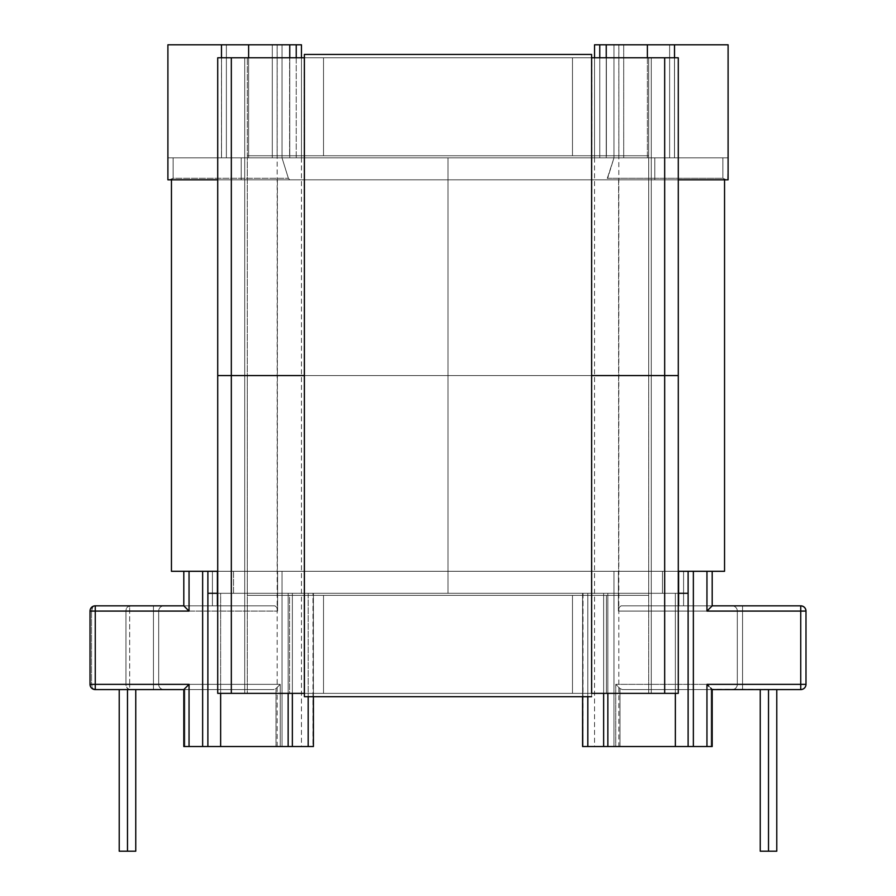 <?xml version="1.0" encoding="UTF-8"?>
<svg xmlns="http://www.w3.org/2000/svg" width="896" height="896" viewBox="0 0 896 896"><rect width="100%" height="100%" fill="white"/><g stroke="black" fill="none" stroke-linecap="round" stroke-linejoin="round"><path stroke-width="0.67" stroke-dasharray="4.48 3.36" d="M127.49 689.584L127.49 851.2L127.49 689.584L135.755 689.584L127.49 689.584L127.49 851.2L135.755 851.2L127.49 851.2L127.49 689.584L135.755 689.584L127.49 689.584L135.755 689.584L127.49 689.584L127.49 851.2L135.755 851.2L127.49 851.2L127.49 689.584L119.224 689.584L127.49 689.584L127.49 851.2L127.49 689.584L119.224 689.584L127.49 689.584L127.49 851.2L119.224 851.2L127.49 851.2L127.49 689.584L119.224 689.584L135.755 689.584L119.224 689.584L135.755 689.584L119.224 689.584L135.755 689.584L127.49 689.584L135.755 689.584L127.49 689.584L127.49 851.2L119.224 851.2L127.49 851.2L127.49 689.584L135.755 689.584L127.49 689.584L127.49 851.2L119.224 851.2L127.49 851.2L127.49 689.584L135.755 689.584L127.49 689.584L127.49 851.2L135.755 851.2L119.224 851.2L135.755 851.2L127.49 851.2L127.49 689.584L119.224 689.584L135.755 689.584L119.224 689.584L135.755 689.584L119.224 689.584L135.755 689.584L119.224 689.584L127.49 689.584L127.49 851.2L135.755 851.2L119.224 851.2L135.755 851.2L127.49 851.2L127.49 689.584L119.224 689.584L127.49 689.584L127.49 851.2L135.755 851.2L119.224 851.2L135.755 851.2L119.224 851.2L130.659 851.2L127.49 851.2L127.49 689.584L119.224 689.584L127.49 689.584L127.49 851.2L119.224 851.2L135.755 851.2L127.49 851.2L127.49 689.584M768.51 689.584L768.51 851.2L768.51 689.584L776.776 689.584L768.51 689.584L768.51 851.2L776.776 851.2L768.51 851.2L768.51 689.584L776.776 689.584L768.51 689.584L776.776 689.584L768.51 689.584L768.51 851.2L776.776 851.2L768.51 851.2L768.51 689.584L760.245 689.584L768.51 689.584L768.51 851.2L768.51 689.584L760.245 689.584L776.776 689.584L760.245 689.584L776.776 689.584L760.245 689.584L776.776 689.584L768.51 689.584L768.51 851.2L760.245 851.2L768.51 851.2L768.51 689.584L776.776 689.584L768.51 689.584L768.51 851.2L760.245 851.2L768.51 851.2L768.51 689.584L776.776 689.584L760.245 689.584L776.776 689.584L760.245 689.584L776.776 689.584L760.245 689.584L768.51 689.584L760.245 689.584L768.51 689.584L768.51 851.2L776.776 851.2L760.245 851.2L768.51 851.2L768.51 689.584L760.245 689.584L768.51 689.584L768.51 851.2L776.776 851.2L760.245 851.2L771.669 851.2L768.51 851.2L768.51 689.584L760.245 689.584L768.51 689.584L768.51 851.2L760.245 851.2L776.776 851.2L760.245 851.2L768.51 851.2L768.51 689.584M582.613 746.525L712.197 746.525L613.984 746.525L613.984 571.301L448 571.301L706.955 571.301L282.016 571.301L282.016 746.525L282.016 571.301L282.016 746.525L277.178 746.525L282.016 746.525L277.178 746.525L282.016 746.525L277.872 746.525L280.224 746.525L280.224 684.354L95.256 684.354L95.256 611.083L277.592 611.083L277.592 571.301L448 571.301L282.016 571.301L448 571.301L448 179.827L448 571.301L233.542 571.301L662.458 571.301L662.458 593.286L233.542 593.286L233.542 571.301L183.803 571.301L277.592 571.301L183.803 571.301L183.803 605.842L95.256 605.842L274.87 605.842L183.803 605.842L183.803 571.301L202.642 571.301L202.642 746.525L313.387 746.525L313.387 593.286L207.883 593.286L448 593.286L448 157.842L594.541 157.842L448 157.842L448 593.286L583.005 593.286L312.995 593.286L688.117 593.286L582.613 593.286L583.005 746.525L583.005 593.286L448 593.286L448 157.842L594.541 157.842L594.541 57.781L594.541 157.842L674.52 157.842L654.808 157.842L654.808 179.827L241.192 179.827L241.192 157.842L654.808 157.842L221.48 157.842L448 157.842L448 593.286L312.995 593.286L312.995 746.525L301.459 746.525L313.387 746.525M289.845 179.827L728.101 179.827L448 179.827L606.155 179.827L448 179.827L448 571.301L448 179.827L241.192 179.827L728.101 179.827L728.101 44.8L728.101 179.827L728.101 44.8L594.541 44.8L594.541 157.842L594.541 44.8L599.771 44.8L599.771 157.842L647.382 157.842L647.382 44.8L606.245 44.8L606.245 157.842L606.245 44.8L599.771 44.8L599.771 157.842L221.48 157.842L241.192 157.842L241.192 179.827L217.717 179.827L241.192 179.827L241.192 157.842L654.808 157.842L654.808 179.827L654.808 157.842L221.48 157.842L221.48 44.8L167.899 44.8L167.899 179.827L289.845 179.827L288.378 178.293L282.016 157.842L288.378 178.293L282.016 157.842L282.016 44.8L282.016 157.842L277.133 157.842L277.133 44.8L282.016 44.8L275.61 44.8L282.016 44.8L282.016 157.842L226.374 157.842L226.374 44.8L275.61 44.8L225.59 44.8L272.283 44.8L272.283 157.842L167.899 157.842L167.899 44.8L225.59 44.8L167.899 44.8L167.899 179.827L167.899 44.8L221.525 44.8L221.525 157.842L277.133 157.842L277.133 44.8L272.283 44.8L272.283 157.842L277.133 157.842L173.13 157.842L173.13 178.293L288.378 178.293L173.13 178.293L173.13 157.842L167.899 157.842L167.899 179.827L241.192 179.827L241.192 157.842L221.48 157.842L221.48 44.8L167.899 44.8L167.899 179.827L167.899 157.842L221.525 157.842L221.525 44.8L226.374 44.8L226.374 157.842L221.525 157.842L221.525 44.8L167.899 44.8L167.899 157.842L272.283 157.842L272.283 44.8L226.374 44.8L226.374 157.842L282.016 157.842L282.016 44.8L277.133 44.8L277.133 157.842L167.899 157.842L277.133 157.842L272.283 157.842L272.283 44.8L277.133 44.8L277.133 157.842L282.016 157.842L288.378 178.293L173.13 178.293L171.125 179.435L173.13 178.293L173.13 157.842L173.13 178.293L169.434 179.827L289.845 179.827L169.434 179.827L173.13 178.293L288.378 178.293L289.845 179.827M712.197 689.584L622.294 689.584L712.197 689.584L712.197 746.525L712.197 689.584L711.166 689.584L711.166 746.525L712.197 746.525L712.197 689.584L712.197 746.525L693.358 746.525L693.358 571.301L712.197 571.301L712.197 605.842L621.13 605.842L800.744 605.842L712.197 605.842L712.197 571.301L706.955 571.301L706.955 611.083L800.744 611.083L800.744 684.354L706.955 684.354L706.955 746.525L706.955 684.354L712.197 689.584L711.166 689.584L711.166 746.525L619.976 746.525L712.197 746.525L712.197 689.584L712.197 746.525L711.166 746.525L711.166 689.584L622.294 689.584L800.744 689.584L800.744 684.354L615.776 684.354L615.776 746.525L619.976 746.525L619.976 688.554L622.294 689.584L800.744 689.584C803.925 689.27 805.672 687.534 805.986 684.354L805.986 611.083L805.986 684.354L805.986 611.083L805.986 684.354L805.986 611.083L805.986 684.354L800.744 684.354L800.744 611.083L800.744 684.354L742.549 684.354L800.744 684.354L800.744 611.083L742.549 611.083L742.549 684.354L742.549 611.083L800.744 611.083L800.744 684.354L615.776 684.354L615.776 746.525L613.984 746.525L619.976 746.525L619.976 688.554L615.776 684.354L619.976 688.554L622.294 689.584L619.976 688.554L619.976 746.525L711.166 746.525L711.166 689.584L712.197 689.584L706.955 684.354L800.744 684.354L800.744 689.584A5.23 5.23 0 0 0 805.986 684.354A5.23 5.23 0 0 1 800.744 689.584L800.744 684.354L805.986 684.354L805.986 611.083L742.549 611.083L742.549 684.354L742.549 611.083L800.744 611.083L800.744 684.354L805.986 684.354A5.23 5.23 0 0 1 800.744 689.584L742.549 689.584L742.549 684.354L800.744 684.354L800.744 689.584L800.744 611.083L800.744 684.354L742.549 684.354L742.549 689.584L732.077 689.584A5.23 5.23 0 0 0 737.318 684.354L737.318 611.083L737.318 684.354L737.318 611.083L737.318 684.354L742.549 684.354L742.549 611.083L737.318 611.083L737.318 684.354A5.23 5.23 0 0 1 732.077 689.584A5.23 5.23 0 0 0 737.318 684.354L742.549 684.354L737.318 684.354A5.23 5.23 0 0 1 732.077 689.584L742.549 689.584L742.549 684.354L742.549 689.584L800.744 689.584L800.744 684.354L737.318 684.354L737.318 611.083A5.23 5.23 0 0 0 732.077 605.842L621.13 605.842L619.203 607.376L618.408 611.083L800.744 611.083L800.744 605.842L800.744 611.083L805.986 611.083C805.672 607.902 803.925 606.155 800.744 605.842A5.23 5.23 0 0 1 805.986 611.083L805.986 684.354L800.744 684.354L800.744 689.584C803.925 689.27 805.672 687.534 805.986 684.354L800.744 684.354L805.986 684.354L805.986 611.083A5.23 5.23 0 0 0 800.744 605.842C803.925 606.155 805.672 607.902 805.986 611.083L800.744 611.083L805.986 611.083L800.744 611.083L800.744 605.842L800.744 611.083L742.549 611.083L742.549 605.842L742.549 611.083L737.318 611.083L742.549 611.083L742.549 689.584L800.744 689.584A5.23 5.23 0 0 0 805.986 684.354A5.23 5.23 0 0 1 800.744 689.584L742.549 689.584L742.549 684.354L737.318 684.354A5.23 5.23 0 0 1 732.077 689.584L742.549 689.584L742.549 684.354L737.318 684.354L737.318 611.083A5.23 5.23 0 0 0 732.077 605.842A5.23 5.23 0 0 1 737.318 611.083L742.549 611.083L742.549 605.842L732.077 605.842A5.23 5.23 0 0 1 737.318 611.083L800.744 611.083L800.744 684.354L805.986 684.354L805.986 611.083L800.744 611.083L800.744 689.584L800.744 684.354L805.986 684.354C805.672 687.534 803.925 689.27 800.744 689.584L732.077 689.584A5.23 5.23 0 0 0 737.318 684.354A5.23 5.23 0 0 1 732.077 689.584A5.23 5.23 0 0 0 737.318 684.354L800.744 684.354L800.744 605.842L742.549 605.842L742.549 611.083L800.744 611.083L800.744 605.842L742.549 605.842L742.549 689.584L732.077 689.584L800.744 689.584L622.294 689.584L619.976 688.554L619.976 746.525L615.776 746.525L615.776 684.354L800.744 684.354L800.744 611.083L805.986 611.083C805.672 607.902 803.925 606.155 800.744 605.842L800.744 611.083L805.986 611.083L805.986 684.354L742.549 684.354L742.549 605.842L732.077 605.842A5.23 5.23 0 0 1 737.318 611.083L742.549 611.083L737.318 611.083A5.23 5.23 0 0 0 732.077 605.842A5.23 5.23 0 0 1 737.318 611.083L737.318 684.354L742.549 684.354L742.549 611.083L737.318 611.083A5.23 5.23 0 0 0 732.077 605.842L742.549 605.842L742.549 611.083L742.549 605.842L800.744 605.842A5.23 5.23 0 0 1 805.986 611.083A5.23 5.23 0 0 0 800.744 605.842C803.925 606.155 805.672 607.902 805.986 611.083L800.744 611.083L800.744 605.842L800.744 611.083L618.408 611.083L618.408 571.301L618.408 611.083L800.744 611.083L800.744 684.354L800.744 611.083L742.549 611.083L742.549 684.354L800.744 684.354L742.549 684.354L742.549 611.083L800.744 611.083L800.744 684.354L800.744 611.083L742.549 611.083L742.549 684.354L800.744 684.354L800.744 689.584L800.744 684.354L805.986 684.354L805.986 611.083L805.986 684.354A5.23 5.23 0 0 1 800.744 689.584A5.23 5.23 0 0 0 805.986 684.354A5.23 5.23 0 0 1 800.744 689.584C803.925 689.27 805.672 687.534 805.986 684.354L800.744 684.354L800.744 611.083L805.986 611.083L618.408 611.083L618.408 571.301L678.933 571.301L678.933 605.842L621.13 605.842L619.203 607.376L618.408 611.083L619.203 607.376L621.13 605.842L678.933 605.842L678.933 571.301L706.955 571.301L706.955 605.842L683.581 605.842L683.581 571.301L683.581 605.842L678.933 605.842L712.197 605.842L706.955 611.083L706.955 571.301L712.197 571.301L712.197 605.842L712.197 571.301L706.955 571.301L706.955 605.842L712.197 605.842L712.197 571.301L613.984 571.301L613.984 746.525L618.822 746.525L613.984 746.525L613.984 571.301L618.408 571.301L448 571.301L613.984 571.301L613.984 746.525L615.776 746.525L615.776 684.354L619.976 688.554L615.776 684.354L800.744 684.354L800.744 689.584L800.744 684.354L742.549 684.354L742.549 689.584L800.744 689.584L742.549 689.584L742.549 684.354L737.318 684.354L737.318 611.083L737.318 684.354A5.23 5.23 0 0 1 732.077 689.584L742.549 689.584L732.077 689.584A5.23 5.23 0 0 0 737.318 684.354A5.23 5.23 0 0 1 732.077 689.584A5.23 5.23 0 0 0 737.318 684.354L737.318 611.083L742.549 611.083L742.549 684.354L737.318 684.354L742.549 684.354L742.549 689.584L742.549 684.354L805.986 684.354L800.744 684.354L800.744 689.584L742.549 689.584L742.549 611.083L800.744 611.083L800.744 605.842L621.13 605.842L678.933 605.842L678.933 571.301L618.408 571.301L618.408 611.083L619.203 607.376L621.13 605.842L800.744 605.842L800.744 689.584L800.744 684.354L805.986 684.354L805.986 611.083L800.744 611.083L805.986 611.083A5.23 5.23 0 0 0 800.744 605.842A5.23 5.23 0 0 1 805.986 611.083C805.672 607.902 803.925 606.155 800.744 605.842A5.23 5.23 0 0 1 805.986 611.083L805.986 684.354A5.23 5.23 0 0 1 800.744 689.584A5.23 5.23 0 0 0 805.986 684.354L800.744 684.354L800.744 605.842L800.744 611.083L805.986 611.083L805.986 684.354A5.23 5.23 0 0 1 800.744 689.584L800.744 611.083L805.986 611.083L742.549 611.083L742.549 605.842L742.549 611.083L737.318 611.083L742.549 611.083L737.318 611.083L737.318 684.354L800.744 684.354L742.549 684.354L742.549 689.584L732.077 689.584A5.23 5.23 0 0 0 737.318 684.354L742.549 684.354L742.549 605.842L732.077 605.842A5.23 5.23 0 0 1 737.318 611.083A5.23 5.23 0 0 0 732.077 605.842A5.23 5.23 0 0 1 737.318 611.083A5.23 5.23 0 0 0 732.077 605.842L742.549 605.842L742.549 611.083L742.549 605.842L800.744 605.842L742.549 605.842L800.744 605.842L800.744 611.083L737.318 611.083L737.318 684.354L742.549 684.354L742.549 689.584L800.744 689.584C803.925 689.27 805.672 687.534 805.986 684.354L800.744 684.354L800.744 689.584C803.925 689.27 805.672 687.534 805.986 684.354L800.744 684.354L805.986 684.354L805.986 611.083L800.744 611.083L800.744 605.842L800.744 689.584L711.794 689.192M583.005 746.525L594.541 746.525L582.59 746.525L583.005 593.286L587.821 593.286L587.821 746.525L603.646 746.525L603.646 593.286L587.821 593.286L603.646 593.286L603.646 746.525L688.117 746.525L688.117 571.301L688.117 746.525L688.117 593.286L675.36 593.286L675.36 746.525L675.36 593.286L607.846 593.286L607.846 746.525L607.846 593.286L603.646 593.286L688.117 593.286L662.458 593.286L662.458 571.301L688.117 571.301L688.117 593.286L688.117 571.301L693.358 571.301L693.358 746.525L688.117 746.525L688.117 571.301L688.117 746.525L688.117 593.286L675.36 593.286L675.36 693.358L675.36 593.286L607.846 593.286L607.846 693.358L607.846 593.286L603.646 593.286L603.646 693.358L603.646 593.286L582.59 593.286L583.005 746.525M728.101 44.8L613.984 44.8L728.101 44.8L674.52 44.8L674.52 157.842L647.382 157.842L647.382 44.8L674.52 44.8L674.52 157.842L594.541 157.842L599.771 157.842L599.771 57.781L599.771 157.842L606.245 157.842L606.245 57.781L606.245 157.842L674.52 157.842L674.52 57.781L674.52 157.842L654.808 157.842L654.808 179.827L448 179.827L728.101 179.827L728.101 157.842L674.475 157.842L674.475 44.8L728.101 44.8L728.101 157.842L623.717 157.842L623.717 44.8L669.626 44.8L669.626 157.842L613.984 157.842L606.95 179.435L613.984 157.842L613.984 44.8L613.984 157.842L613.984 44.8L618.867 44.8L618.867 157.842L728.101 157.842L618.867 157.842L623.717 157.842L623.717 44.8L618.867 44.8L618.867 157.842L613.984 157.842L607.622 178.293L722.87 178.293L722.87 157.842L722.87 178.293L724.875 179.435L722.87 178.293L607.622 178.293L606.155 179.827L726.566 179.827L722.87 178.293L607.622 178.293L613.984 157.842L618.867 157.842L618.867 44.8L613.984 44.8L613.984 157.842L669.626 157.842L669.626 44.8L674.475 44.8L674.475 157.842L669.626 157.842L669.626 44.8L623.717 44.8L623.717 157.842L728.101 157.842L728.101 44.8L674.475 44.8L674.475 157.842L728.101 157.842L728.101 44.8M727.709 179.827L728.101 157.842L618.867 157.842L618.867 44.8L623.717 44.8L623.717 157.842L618.867 157.842L722.87 157.842L722.87 178.293L722.87 157.842L728.101 157.842L727.709 179.827M313.41 746.525L313.41 593.286L308.179 593.286L313.41 593.286L313.41 746.525L308.179 746.525L308.179 593.286L292.354 593.286L292.354 693.358L292.354 593.286L288.154 593.286L288.154 746.525L292.354 746.525L292.354 593.286L292.354 746.525L308.179 746.525L308.179 593.286L220.64 593.286L220.64 746.525L288.154 746.525L288.154 593.286L207.883 593.286L207.883 746.525L207.883 571.301L207.883 746.525L183.803 746.525L184.834 746.525L184.834 689.584L273.706 689.584L276.024 688.554L276.024 746.525L277.872 746.525L184.072 746.525L184.834 746.525L184.834 689.584L183.803 689.584L183.803 746.525L183.803 689.584L273.706 689.584L95.256 689.584L183.803 689.584L183.803 746.525L202.642 746.525L202.642 571.301L207.883 571.301L207.883 746.525L220.64 746.525L220.64 593.286L207.883 593.286L207.883 571.301L207.883 746.525L207.883 571.301L662.458 571.301L662.458 593.286L678.283 593.286L662.458 593.286L662.458 571.301L233.542 571.301L233.542 593.286L662.458 593.286L207.883 593.286L587.821 593.286L587.821 746.525L582.59 746.525L582.59 593.286L582.59 696.707M282.016 571.301L277.592 571.301L282.016 571.301L277.592 571.301L277.592 611.083L276.797 607.376L274.87 605.842L217.067 605.842L217.067 571.301L277.592 571.301L277.592 611.083L276.797 607.376L274.87 605.842L95.256 605.842L95.256 684.354L153.451 684.354L153.451 611.083L95.256 611.083L153.451 611.083L153.451 684.354L95.256 684.354L95.256 611.083L95.256 684.354L153.451 684.354L153.451 611.083L95.256 611.083L153.451 611.083L153.451 684.354L95.256 684.354L95.256 611.083L90.014 611.083L90.014 684.354A5.23 5.23 0 0 0 95.256 689.584L273.706 689.584L276.024 688.554L276.024 746.525L280.224 746.525L280.224 684.354L276.024 688.554L280.224 684.354L95.256 684.354L95.256 689.584L95.256 684.354L90.014 684.354A5.23 5.23 0 0 0 95.256 689.584A5.23 5.23 0 0 1 90.014 684.354L95.256 684.354L95.256 611.083L277.592 611.083L95.256 611.083L95.256 605.842A5.23 5.23 0 0 0 90.014 611.083L95.256 611.083L95.256 689.584C92.075 689.27 90.328 687.534 90.014 684.354L153.451 684.354L153.451 689.584L95.256 689.584L95.256 684.354L90.014 684.354L90.014 611.083L95.256 611.083L90.014 611.083A5.23 5.23 0 0 1 95.256 605.842A5.23 5.23 0 0 0 90.014 611.083C90.328 607.902 92.075 606.155 95.256 605.842L95.256 611.083L95.256 605.842L153.451 605.842L153.451 684.354L158.682 684.354L158.682 611.083L158.682 684.354A5.23 5.23 0 0 0 163.923 689.584L153.451 689.584L153.451 684.354L158.682 684.354A5.23 5.23 0 0 0 163.923 689.584A5.23 5.23 0 0 1 158.682 684.354L158.682 611.083L90.014 611.083L90.014 684.354A5.23 5.23 0 0 0 95.256 689.584L163.923 689.584A5.23 5.23 0 0 1 158.682 684.354L153.451 684.354L153.451 689.584L153.451 684.354L95.256 684.354L95.256 689.584L153.451 689.584L153.451 605.842L163.923 605.842A5.23 5.23 0 0 0 158.682 611.083L153.451 611.083L158.682 611.083L158.682 684.354L95.256 684.354L95.256 689.584L95.256 684.354L90.014 684.354L95.256 684.354L95.256 611.083L90.014 611.083L90.014 684.354A5.23 5.23 0 0 0 95.256 689.584A5.23 5.23 0 0 1 90.014 684.354L95.256 684.354L95.256 611.083L158.682 611.083A5.23 5.23 0 0 1 163.923 605.842A5.23 5.23 0 0 0 158.682 611.083A5.23 5.23 0 0 1 163.923 605.842L153.451 605.842L153.451 611.083L153.451 605.842L95.256 605.842L95.256 611.083L153.451 611.083L153.451 605.842L95.256 605.842L95.256 611.083L95.256 605.842A5.23 5.23 0 0 0 90.014 611.083L95.256 611.083L95.256 684.354L153.451 684.354L153.451 689.584L163.923 689.584A5.23 5.23 0 0 1 158.682 684.354L153.451 684.354L153.451 611.083L158.682 611.083L158.682 684.354L153.451 684.354L153.451 689.584L95.256 689.584L95.256 684.354L95.256 689.584C92.075 689.27 90.328 687.534 90.014 684.354L95.256 684.354L90.014 684.354L90.014 611.083L95.256 611.083L90.014 611.083A5.23 5.23 0 0 1 95.256 605.842A5.23 5.23 0 0 0 90.014 611.083C90.328 607.902 92.075 606.155 95.256 605.842L95.256 611.083L95.256 605.842L153.451 605.842L153.451 611.083L158.682 611.083A5.23 5.23 0 0 1 163.923 605.842L153.451 605.842L163.923 605.842A5.23 5.23 0 0 0 158.682 611.083A5.23 5.23 0 0 1 163.923 605.842A5.23 5.23 0 0 0 158.682 611.083L153.451 611.083L153.451 684.354L158.682 684.354A5.23 5.23 0 0 0 163.923 689.584A5.23 5.23 0 0 1 158.682 684.354A5.23 5.23 0 0 0 163.923 689.584L153.451 689.584L153.451 684.354L158.682 684.354L158.682 611.083L153.451 611.083L153.451 605.842L153.451 611.083L95.256 611.083L95.256 684.354L280.224 684.354L280.224 746.525L282.016 746.525L282.016 571.301M662.458 571.301L678.283 571.301L662.458 571.301M678.283 179.827L654.808 179.827L678.283 179.827M587.821 696.707L587.821 593.286L587.821 696.707M768.51 851.2L760.245 851.2L768.51 851.2M647.382 57.781L647.382 157.842L647.382 57.781M683.581 571.301L683.581 605.842L706.955 605.842L706.955 571.301L678.933 571.301L678.933 605.842L683.581 605.842L683.581 571.301M732.077 689.584A5.23 5.23 0 0 0 737.318 684.354A5.23 5.23 0 0 1 732.077 689.584L742.549 689.584L742.549 684.354L737.318 684.354A5.23 5.23 0 0 1 732.077 689.584M800.744 605.842A5.23 5.23 0 0 1 805.986 611.083A5.23 5.23 0 0 0 800.744 605.842A5.23 5.23 0 0 1 805.986 611.083C805.672 607.902 803.925 606.155 800.744 605.842L800.744 611.083L805.986 611.083L805.986 684.354L800.744 684.354L800.744 689.584A5.23 5.23 0 0 0 805.986 684.354A5.23 5.23 0 0 1 800.744 689.584L800.744 684.354L805.986 684.354C805.672 687.534 803.925 689.27 800.744 689.584L800.744 605.842L742.549 605.842L742.549 611.083L737.318 611.083A5.23 5.23 0 0 0 732.077 605.842L742.549 605.842L732.077 605.842A5.23 5.23 0 0 1 737.318 611.083A5.23 5.23 0 0 0 732.077 605.842A5.23 5.23 0 0 1 737.318 611.083L742.549 611.083L742.549 684.354L737.318 684.354L737.318 611.083L742.549 611.083L742.549 605.842L742.549 611.083L800.744 611.083L706.955 611.083L712.197 605.842L706.955 605.842L706.955 571.301L712.197 571.301L712.197 605.842L800.744 605.842L800.744 611.083L805.986 611.083L800.744 611.083L800.744 605.842C803.925 606.155 805.672 607.902 805.986 611.083A5.23 5.23 0 0 0 800.744 605.842A5.23 5.23 0 0 1 805.986 611.083C805.672 607.902 803.925 606.155 800.744 605.842L800.744 611.083L805.986 611.083A5.23 5.23 0 0 0 800.744 605.842C803.925 606.155 805.672 607.902 805.986 611.083L800.744 611.083L800.744 605.842M669.626 157.842L674.475 157.842L674.475 44.8L669.626 44.8L669.626 157.842M607.622 178.293L722.87 178.293L726.566 179.827L606.155 179.827L607.622 178.293M301.459 44.8L221.48 44.8L248.618 44.8L248.618 157.842L289.755 157.842L289.755 44.8L248.618 44.8L248.618 157.842L221.48 157.842L248.618 157.842L248.618 57.781L248.618 157.842L296.229 157.842L296.229 44.8L289.755 44.8L289.755 157.842L289.755 57.781L289.755 157.842L296.229 157.842L296.229 44.8L301.459 44.8L301.459 157.842L301.459 44.8M301.459 57.781L301.459 157.842L296.229 157.842L301.459 157.842L301.459 57.781M184.206 606.245L189.045 611.083L129.662 611.083L189.045 611.083L189.045 571.301L212.419 571.301L212.419 605.842L189.045 605.842L189.045 571.301L189.045 611.083L183.803 605.842L183.803 571.301L183.803 605.842L189.045 605.842L189.045 571.301L183.803 571.301L183.803 605.842L212.419 605.842L212.419 571.301L217.067 571.301L217.067 605.842L212.419 605.842L274.87 605.842L95.256 605.842L274.87 605.842L276.797 607.376L277.592 611.083L277.592 571.301L217.067 571.301L217.067 605.842L274.87 605.842L276.797 607.376L277.592 611.083L95.256 611.083L153.451 611.083L153.451 684.354L95.256 684.354L95.256 611.083L95.256 684.354L153.451 684.354L153.451 611.083L95.256 611.083L153.451 611.083L153.451 684.354L95.256 684.354L95.256 611.083L95.256 684.354L153.451 684.354L153.451 611.083L95.256 611.083L95.256 684.354L280.224 684.354L280.224 746.525L276.024 746.525L276.024 688.554L273.706 689.584L183.803 689.584L189.045 684.354L129.662 684.354L129.662 611.083L129.662 684.354L189.045 684.354L189.045 746.525L189.045 684.354L183.803 689.584L183.803 746.525L183.803 689.584L184.834 689.584L184.834 746.525L276.024 746.525L276.024 688.554L280.224 684.354L276.024 688.554L273.706 689.584L184.834 689.584L184.834 746.525L183.803 746.525L183.803 689.584L129.662 689.584L129.662 684.354L129.662 689.584L127.042 688.05L125.955 684.354L125.955 611.083L91.549 611.083L91.549 684.354L125.955 684.354A5.23 3.696 -90 0 0 129.662 689.584L273.706 689.584L95.256 689.584L95.256 684.354L95.256 689.584C92.075 689.27 90.328 687.534 90.014 684.354L90.014 611.083L90.014 684.354L90.014 611.083L90.014 684.354L95.256 684.354L90.014 684.354A5.23 5.23 0 0 0 95.256 689.584A5.23 5.23 0 0 1 90.014 684.354L90.014 611.083L90.014 684.354A5.23 5.23 0 0 0 95.256 689.584L95.256 684.354L90.014 684.354L95.256 684.354L95.256 689.584L153.451 689.584L153.451 684.354L95.256 684.354L95.256 605.842L95.256 611.083L90.014 611.083C90.328 607.902 92.075 606.155 95.256 605.842A5.23 5.23 0 0 0 90.014 611.083L90.014 684.354L153.451 684.354L153.451 689.584L163.923 689.584A5.23 5.23 0 0 1 158.682 684.354L158.682 611.083L158.682 684.354L158.682 611.083L158.682 684.354L153.451 684.354L153.451 611.083L158.682 611.083L158.682 684.354A5.23 5.23 0 0 0 163.923 689.584A5.23 5.23 0 0 1 158.682 684.354L153.451 684.354L158.682 684.354A5.23 5.23 0 0 0 163.923 689.584L153.451 689.584L153.451 684.354L153.451 689.584L95.256 689.584L95.256 684.354L158.682 684.354L158.682 611.083A5.23 5.23 0 0 1 163.923 605.842L95.256 605.842C92.075 606.155 90.328 607.902 90.014 611.083A5.23 5.23 0 0 1 95.256 605.842L95.256 611.083L95.256 605.842L153.451 605.842L153.451 611.083L153.451 605.842L163.923 605.842A5.23 5.23 0 0 0 158.682 611.083L153.451 611.083L158.682 611.083A5.23 5.23 0 0 1 163.923 605.842A5.23 5.23 0 0 0 158.682 611.083L153.451 611.083L153.451 689.584L95.256 689.584L95.256 684.354L95.256 689.584C92.075 689.27 90.328 687.534 90.014 684.354L90.014 611.083L153.451 611.083L153.451 605.842L153.451 611.083L95.256 611.083L95.256 684.354L90.014 684.354A5.23 5.23 0 0 0 95.256 689.584A5.23 5.23 0 0 1 90.014 684.354L90.014 611.083L95.256 611.083L95.256 684.354L90.014 684.354C90.328 687.534 92.075 689.27 95.256 689.584L153.451 689.584L153.451 684.354L158.682 684.354A5.23 5.23 0 0 0 163.923 689.584L153.451 689.584L153.451 684.354L158.682 684.354L158.682 611.083L95.256 611.083L95.256 605.842L153.451 605.842L153.451 684.354L95.256 684.354L95.256 689.584L95.256 684.354L90.014 684.354L95.256 684.354L95.256 605.842L95.256 611.083L90.014 611.083C90.328 607.902 92.075 606.155 95.256 605.842A5.23 5.23 0 0 0 90.014 611.083L90.014 684.354L95.256 684.354L95.256 689.584A5.23 5.23 0 0 1 90.014 684.354A5.23 5.23 0 0 0 95.256 689.584L95.256 684.354L90.014 684.354C90.328 687.534 92.075 689.27 95.256 689.584A5.23 5.23 0 0 1 90.014 684.354A5.23 5.23 0 0 0 95.256 689.584A5.23 3.696 90 0 1 91.549 684.354L125.955 684.354L125.955 611.083L129.662 611.083L129.662 605.842L183.803 605.842L183.803 571.301L189.045 571.301L189.045 605.842L212.419 605.842L212.419 571.301L189.045 571.301L189.045 605.842L183.803 605.842M233.542 571.301L233.542 593.286L233.542 571.301M308.179 593.286L308.179 696.707L308.179 593.286M127.49 851.2L119.224 851.2L127.49 851.2M221.48 57.781L221.48 157.842L221.48 57.781M296.229 57.781L296.229 157.842L296.229 57.781M158.682 684.354A5.23 5.23 0 0 0 163.923 689.584A5.23 5.23 0 0 1 158.682 684.354L153.451 684.354L153.451 689.584L163.923 689.584A5.23 5.23 0 0 1 158.682 684.354L153.451 684.354L153.451 605.842L163.923 605.842A5.23 5.23 0 0 0 158.682 611.083L153.451 611.083L158.682 611.083A5.23 5.23 0 0 1 163.923 605.842A5.23 5.23 0 0 0 158.682 611.083L158.682 684.354M90.014 611.083A5.23 5.23 0 0 1 95.256 605.842C92.075 606.155 90.328 607.902 90.014 611.083L95.256 611.083L95.256 605.842L95.256 611.083L158.682 611.083A5.23 5.23 0 0 1 163.923 605.842L153.451 605.842L153.451 611.083L153.451 605.842L95.256 605.842A5.23 5.23 0 0 0 90.014 611.083C90.328 607.902 92.075 606.155 95.256 605.842L95.256 611.083L90.014 611.083L91.549 611.083L91.549 684.354L92.635 688.05L95.256 689.584A5.23 5.23 0 0 1 90.014 684.354L91.549 684.354L90.014 684.354L90.014 611.083A5.23 5.23 0 0 1 95.256 605.842L129.662 605.842L129.662 611.083L125.955 611.083L127.042 607.376L129.662 605.842A5.23 3.696 -90 0 0 125.955 611.083L91.549 611.083A5.23 3.696 90 0 1 95.256 605.842L92.635 607.376L91.549 611.083L90.014 611.083A5.23 5.23 0 0 1 95.256 605.842A5.23 5.23 0 0 0 90.014 611.083L95.256 611.083L95.256 605.842A5.23 5.23 0 0 0 90.014 611.083M221.525 157.842L226.374 157.842L226.374 44.8L221.525 44.8L221.525 157.842M212.419 605.842L217.067 605.842L217.067 571.301L212.419 571.301L212.419 605.842M805.986 684.354L800.744 684.354L805.986 684.354C805.672 687.534 803.925 689.27 800.744 689.584A5.23 5.23 0 0 0 805.986 684.354M277.379 571.301L618.621 571.301L618.621 179.827L277.379 179.827L277.379 571.301L280.661 571.301L277.379 571.301L277.379 179.827L448 179.827L171.45 179.827L724.55 179.827L171.45 179.827L618.621 179.827L277.379 179.827L618.621 179.827L618.621 571.301L448 571.301L712.197 571.301L171.45 571.301L724.55 571.301L277.379 571.301M724.55 179.827L501.95 179.827L724.55 179.827M323.512 595.381L323.512 693.358L304.181 693.358L304.181 375.57L591.819 375.57L591.819 693.358L572.488 693.358L572.488 595.381L289.598 595.381L289.598 693.358L323.512 693.358L323.512 595.381L572.488 595.381L572.488 693.358L591.819 693.358L591.819 375.57L304.181 375.57L591.819 375.57L304.181 375.57L304.181 693.358L323.512 693.358L323.512 595.381L648.693 595.381L247.307 595.381L247.307 693.358L289.598 693.358L289.598 595.381L247.307 595.381L247.307 375.57L244.72 375.57L244.72 693.358L247.307 693.358L247.307 375.57L678.283 375.57L591.606 375.57L591.606 693.358L231.325 693.358L231.325 375.57L304.394 375.57L304.394 693.358L304.394 375.57L304.394 693.358L304.394 375.57L591.606 375.57L217.717 375.57L217.717 693.358L217.717 375.57L648.693 375.57L648.693 595.381L247.307 595.381L323.512 595.381L323.512 693.358L247.307 693.358L289.598 693.358L289.598 595.381L323.512 595.381L289.598 595.381L289.598 693.358L244.72 693.358L247.307 693.358L247.307 595.381L289.598 595.381L247.307 595.381L247.307 693.358L239.456 693.358L244.72 693.358L244.72 375.57L217.717 375.57L217.717 693.358L244.72 693.358L244.72 375.57L247.307 375.57L247.307 595.381L648.693 595.381L648.693 375.57L217.717 375.57L231.325 375.57L231.325 693.358L217.717 693.358L217.717 375.57L217.717 693.358L217.717 375.57L244.72 375.57L244.72 693.358L217.717 693.358L591.606 693.358L304.394 693.358L304.394 375.57L304.394 693.358L591.606 693.358L591.606 375.57L304.394 375.57L664.675 375.57L664.675 693.358L591.606 693.358L591.606 57.781L664.675 57.781L664.675 375.57L678.283 375.57L247.307 375.57L247.307 595.381L448 595.381L323.512 595.381M678.283 693.358L572.488 693.358L678.283 693.358L591.606 693.358L591.606 57.781L591.606 375.57L591.606 57.781L591.606 375.57L591.606 57.781L304.394 57.781L678.283 57.781L678.283 693.358L678.283 375.57L648.693 375.57L648.693 595.381L448 595.381L648.693 595.381L572.488 595.381L572.488 693.358L606.402 693.358L606.402 595.381L606.402 693.358L648.693 693.358L648.693 595.381L648.693 693.358L651.28 693.358L651.28 375.57L651.28 693.358L678.283 693.358L678.283 375.57L678.283 693.358L664.675 693.358L664.675 375.57L304.394 375.57L304.394 57.781L591.606 57.781L591.606 375.57L678.283 375.57L678.283 693.358L678.283 57.781L572.488 57.781L591.819 57.781L591.819 375.57L304.181 375.57L304.181 57.781L323.512 57.781L323.512 155.758L572.488 155.758L572.488 57.781L572.488 155.758L606.402 155.758L606.402 57.781L606.402 155.758L648.693 155.758L648.693 57.781L648.693 375.57L651.28 375.57L651.28 693.358L572.488 693.358L572.488 595.381L606.402 595.381L606.402 693.358L606.402 595.381L648.693 595.381L648.693 693.358L648.693 375.57L678.283 375.57L651.28 375.57L651.28 57.781L572.488 57.781L572.488 155.758L323.512 155.758L323.512 57.781L304.181 57.781L304.181 375.57L591.819 375.57L304.181 375.57L591.819 375.57L591.819 57.781L572.488 57.781L678.283 57.781L651.28 57.781L651.28 375.57L217.717 375.57L591.606 375.57L591.606 57.781L304.394 57.781L304.394 375.57L591.606 375.57L231.325 375.57L231.325 57.781L304.394 57.781L304.394 693.358L304.394 57.781L304.394 693.358L591.606 693.358L304.394 693.358L591.606 693.358L591.606 57.781L591.606 693.358L304.394 693.358L304.394 57.781L304.394 693.358L304.394 57.781L591.606 57.781L591.606 693.358L591.606 57.781L231.325 57.781L231.325 375.57L247.307 375.57L247.307 155.758L648.693 155.758L648.693 375.57L247.307 375.57L648.693 375.57L648.693 155.758L247.307 155.758L648.693 155.758L572.488 155.758L572.488 57.781L606.402 57.781L606.402 155.758L606.402 57.781L648.693 57.781L648.693 155.758L648.693 57.781L651.28 57.781L651.28 375.57L678.283 375.57L678.283 57.781L678.283 375.57L664.675 375.57L664.675 57.781L678.283 57.781L678.283 375.57L678.283 57.781L651.28 57.781L651.28 375.57L648.693 375.57L678.283 375.57L651.28 375.57L651.28 693.358L678.283 693.358M217.717 57.781L323.512 57.781L217.717 57.781L231.325 57.781L217.717 57.781L217.717 375.57L217.717 57.781L217.717 375.57L648.693 375.57L648.693 155.758L247.307 155.758L247.307 375.57L247.307 155.758L648.693 155.758L247.307 155.758L323.512 155.758L323.512 57.781L289.598 57.781L289.598 155.758L289.598 57.781L247.307 57.781L247.307 155.758L247.307 57.781L244.72 57.781L244.72 375.57L244.72 57.781L217.717 57.781L217.717 375.57L217.717 57.781L323.512 57.781L323.512 155.758L289.598 155.758L289.598 57.781L289.598 155.758L247.307 155.758L247.307 57.781L247.307 375.57L244.72 375.57L244.72 57.781L244.72 375.57L217.717 375.57L217.717 57.781M304.394 696.707L591.606 696.707L304.394 696.707L304.394 54.432L591.606 54.432L304.394 54.432L304.394 696.707M591.606 54.432L591.606 696.707L591.606 54.432M135.755 689.584L135.755 851.2M119.224 689.584L119.224 851.2M776.776 689.584L776.776 851.2L776.776 689.584M760.245 689.584L760.245 851.2L760.245 689.584M277.178 746.525L277.178 44.8M594.541 157.842L594.541 746.525M301.459 157.842L301.459 746.525M618.822 44.8L618.822 746.525M313.41 696.707L313.41 593.286L313.41 696.707"/><path stroke-width="1.34" d="M127.49 689.584L127.49 851.2L135.755 851.2L127.49 851.2L127.49 689.584M768.51 689.584L768.51 851.2L776.776 851.2L768.51 851.2L768.51 689.584M582.59 696.707L582.59 746.525L603.646 746.525L603.646 693.358L603.646 746.525L607.846 746.525L607.846 693.358L607.846 746.525L675.36 746.525L675.36 693.358L675.36 746.525L688.117 746.525L688.117 571.301L688.117 746.525L693.358 746.525L693.358 571.301L706.955 571.301L678.283 571.301L693.358 571.301L693.358 746.525L712.197 746.525L712.197 689.584L800.744 689.584A5.23 5.23 0 0 0 805.986 684.354L805.986 611.083L805.986 684.354A5.23 5.23 0 0 1 800.744 689.584L712.197 689.584L712.197 746.525L582.613 746.525M594.541 44.8L728.101 44.8L728.101 179.827L678.283 179.827L728.101 179.827L728.101 44.8L647.382 44.8L647.382 57.781L647.382 44.8L606.245 44.8L606.245 57.781L606.245 44.8L594.541 44.8L594.541 57.781L594.541 44.8M726.566 179.827L727.709 179.827L726.566 179.827M688.117 593.286L678.283 593.286L688.117 593.286M217.717 593.286L207.883 593.286L217.717 593.286M712.197 605.842L800.744 605.842L712.197 605.842L712.197 571.301L712.197 605.842L710.662 607.376L711.794 606.245M183.803 571.301L217.717 571.301L189.045 571.301L189.045 611.083L95.256 611.083L95.256 684.354L189.045 684.354L189.045 746.525L183.803 746.525L183.803 689.584L95.256 689.584L183.803 689.584L183.803 746.525L202.642 746.525L189.045 746.525L189.045 684.354L183.803 689.584L189.045 684.354L95.256 684.354L95.256 689.584A5.23 5.23 0 0 1 90.014 684.354L90.014 611.083L90.014 684.354C90.328 687.534 92.075 689.27 95.256 689.584L95.256 684.354L90.014 684.354L95.256 684.354L95.256 611.083L189.045 611.083L189.045 571.301L183.803 571.301L183.803 605.842L183.803 571.301L171.45 571.301L171.45 179.827L171.45 571.301L183.803 571.301M706.955 571.301L712.197 571.301L706.955 571.301L706.955 611.083L706.955 571.301M217.717 179.827L167.899 179.827L169.434 179.827L167.899 179.827L167.899 44.8L301.459 44.8L301.459 57.781L301.459 44.8L296.229 44.8L296.229 57.781L296.229 44.8L289.755 44.8L289.755 57.781L289.755 44.8L221.48 44.8L221.48 57.781L221.48 44.8L167.899 44.8L167.899 179.827L217.717 179.827M706.955 746.525L706.955 684.354L800.744 684.354L800.744 611.083L706.955 611.083L710.662 607.376L706.955 611.083L800.744 611.083L800.744 684.354L706.955 684.354L706.955 746.525M587.821 746.525L587.821 696.707L587.821 746.525M760.245 851.2L768.51 851.2L760.245 851.2L760.245 689.584M674.52 57.781L674.52 44.8L674.52 57.781M599.771 57.781L599.771 44.8L599.771 57.781M708.96 686.358L706.955 684.354L708.96 686.358M711.794 689.192L710.662 688.05L711.794 689.192M313.387 746.525L202.642 746.525L202.642 571.301L202.642 746.525L207.883 746.525L207.883 571.301L207.883 746.525L220.64 746.525L220.64 693.358L220.64 746.525L288.154 746.525L288.154 693.358L288.154 746.525L292.354 746.525L292.354 693.358L292.354 746.525L313.41 746.525L313.41 696.707L313.41 746.525M95.256 605.842L183.803 605.842L189.045 611.083L183.803 605.842L95.256 605.842L95.256 611.083L90.014 611.083L95.256 611.083L95.256 605.842A5.23 5.23 0 0 0 90.014 611.083A5.23 5.23 0 0 1 95.256 605.842M308.179 696.707L308.179 746.525L308.179 696.707M119.224 851.2L127.49 851.2L119.224 851.2L119.224 689.584M248.618 57.781L248.618 44.8L248.618 57.781M800.744 689.584L800.744 684.354L800.744 689.584M805.986 684.354L800.744 684.354L805.986 684.354M805.986 611.083L800.744 611.083L800.744 605.842L800.744 611.083L805.986 611.083C805.672 607.902 803.925 606.155 800.744 605.842A5.23 5.23 0 0 1 805.986 611.083M724.55 179.827L724.55 571.301L724.55 179.827M712.197 571.301L724.55 571.301L712.197 571.301M217.717 693.358L304.394 693.358L304.394 375.57L231.325 375.57L231.325 693.358L304.394 693.358L304.394 696.707L591.606 696.707L304.394 696.707L304.394 375.57L231.325 375.57L304.394 375.57L304.394 57.781L217.717 57.781L217.717 375.57L231.325 375.57L217.717 375.57L217.717 693.358L217.717 57.781L231.325 57.781L231.325 375.57L217.717 375.57L304.394 375.57L304.394 57.781L231.325 57.781L231.325 693.358L217.717 693.358M591.606 693.358L678.283 693.358L678.283 375.57L678.283 693.358L664.675 693.358L664.675 375.57L591.606 375.57L664.675 375.57L664.675 693.358L591.606 693.358L591.606 375.57L591.606 693.358M678.283 57.781L591.606 57.781L591.606 375.57L664.675 375.57L664.675 57.781L591.606 57.781L591.606 54.432L304.394 54.432L304.394 57.781L304.394 54.432L591.606 54.432L591.606 375.57L678.283 375.57L664.675 375.57L664.675 57.781L678.283 57.781L678.283 375.57L678.283 57.781M135.755 689.584L135.755 851.2M776.776 689.584L776.776 851.2"/></g></svg>
